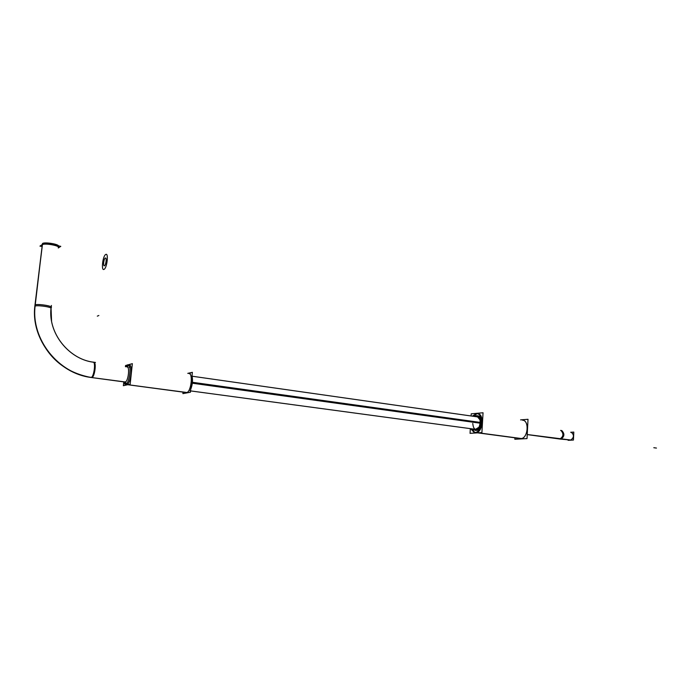 <?xml version="1.0" encoding="UTF-8"?>
<svg xmlns="http://www.w3.org/2000/svg" width="691" height="691" viewBox="0 0 691 691"><rect width="100%" height="100%" fill="white"/><g stroke="black" fill="none" stroke-linecap="round" stroke-linejoin="round"><path stroke-width="1.04" d="M472.765 423.402C473.413 429.552 475.503 430.813 479.027 427.193L475.52 429.336M478.88 417.088L192.089 376.215L477.567 416.906L480.02 419.869M571.872 432.497L571.664 432.454C574.29 435.295 573.988 437.826 570.766 440.029L570.446 440.012M571.664 432.454L571.388 432.402C574.299 435.019 574.091 437.558 570.766 440.029L527.233 434.527M560.151 439.044C563.744 436.557 564.081 433.706 561.17 430.51L560.798 430.441C564.098 433.335 563.882 436.202 560.151 439.044L559.788 439.027M559.77 439.027L559.762 439.027C563.502 436.703 563.908 433.844 560.954 430.467L560.6 430.415M523.821 420.344L522.949 420.214C529.695 421.208 527.751 438.681 520.902 438.56L519.943 438.483M522.949 420.214L522.396 420.137C529.591 420.111 528.097 438.647 520.902 438.56L477.87 432.834M474.993 432.506L475.961 432.583C482.612 432.661 484.667 414.695 478.12 413.745L477.066 413.676L473.24 416.284L477.066 413.676C484.434 412.518 483.277 432.566 475.961 432.583L475.028 432.514M474.838 432.462L471.538 428.8L474.838 432.462M475.313 430.381L476.082 430.441C481.739 430.415 482.638 414.937 476.945 415.809L475.166 416.561L477.749 415.861C482.81 416.595 481.238 430.484 476.082 430.441L475.356 430.389M475.192 430.346L473.465 429.059L475.192 430.346M126.142 384.092L124.941 382.045L126.142 384.092M126.859 366.921L128.932 365.34L126.902 366.93M91.497 377.536L125.175 382.028C128.232 381.691 130.072 366.506 127.014 366.947C130.072 366.506 128.232 381.691 125.175 382.028L126.513 383.764L125.175 382.028C128.232 381.691 130.072 366.506 127.014 366.947M42.237 245.365L42.427 244.692C44.146 243.146 57.172 245.02 58.355 246.972L58.493 245.789C57.275 243.759 43.706 241.893 42.453 243.595L34.844 306.217C30.724 339.54 58.217 373.529 91.039 377.467L125.019 382.054M127.835 384.688L186.665 392.557C190.863 392.281 193.281 374.168 189.196 373.572L188.868 373.52C193.29 373.045 191.079 392.229 186.665 392.557L186.078 392.531M126.781 384.541C130.772 384.127 133.164 364.382 129.174 364.943L129.467 364.986C133.13 365.522 130.573 384.196 126.781 384.541L126.254 384.533M125.814 384.282L124.743 382.019L125.814 384.282M127.161 366.645L128.681 365.064L127.161 366.645M192.426 382.287L480.202 422.408M192.331 383.211L480.15 423.203M472.221 428.895L472.152 430.035L479.139 429.552M475.468 416.604L480.159 416.198M568.123 439.796L568.097 440.314L573.435 440.055L573.798 432.091L570.662 432.272M561.006 439.139L570.818 440.046M573.565 437.17L573.668 435.045M559.356 438.966L560.116 439.01M561.213 439.113L571.137 440.029M559.935 439.044L561.092 439.13M527.224 434.596L559.84 439.027M527.233 434.57L560.729 439.148C564.512 436.738 564.884 433.888 561.826 430.588L561.558 430.553M514.907 437.818L514.83 439.251L527.017 438.595L528.019 419.299L520.573 419.878M477.602 432.851L521.403 438.673M474.674 432.462C481.463 433.248 483.95 414.617 477.196 413.607L475.788 413.589M527.293 433.3L527.725 424.939M476.505 413.529L472.324 416.155M470.623 428.679L474.104 432.393L475.391 432.419M478.319 432.808L522.137 438.638M470.338 428.636L470.053 433.343L481.903 432.575L483.052 412.76L471.219 413.823L471.089 415.982M476.479 415.688L474.423 416.457M472.722 428.964L475.615 430.303M475.062 430.346C480.323 430.934 482.232 416.535 477.006 415.757L475.926 415.74M125.088 381.821L126.565 383.704M125.08 382.019L126.462 383.816M125.736 382.874L124.389 383.194L124.518 381.993M125.33 381.976L90.754 377.433M93.121 362.11L93.285 362.136C95.997 362.559 93.743 377.701 91.022 377.467M51.117 308.238L51.419 305.457C46.357 332.224 69.454 360.624 95.462 362.421L95.28 362.404M42.384 244.173L35.103 306.078C30.983 339.428 58.485 373.442 91.324 377.39M51.074 308.704L51.566 321.09M35.103 306.078L34.87 306.752M51.056 308.177C49.769 306.597 36.053 304.93 34.844 306.217M58.294 247.983L60.791 246.35L44.293 243.12L39.948 246.117L42.099 246.54M183.046 392.125L182.899 393.628L190.414 392.238L192.374 372.328L187.753 373.365M127.861 364.77L125.771 366.766M123.516 381.855L125.019 384.369L188.056 392.652M127.446 364.883L128.241 364.813C132.007 365.392 129.148 384.775 125.347 384.403L187.598 392.73M190.69 389.387C192.53 384.628 192.97 380.154 192.012 375.973M123.706 382.572L123.369 385.708L130.167 384.153L132.361 363.656L128.189 364.796M127.084 365.107L125.546 365.53L125.416 366.714M192.383 382.745L480.185 422.806M653.798 447.708L656.45 448.07L653.798 447.708M94.019 362.239C96.636 362.628 94.598 377.208 91.886 377.536C94.745 377.165 96.671 361.73 93.803 362.214L94.019 362.239C69.065 359.657 47.256 332.82 51.203 306.959C49.968 305.431 36.804 303.764 35.103 304.93C37.357 303.487 54.062 306.234 51.134 307.555M91.177 377.441C58.338 373.503 30.836 339.488 34.973 306.139M34.939 305.457L42.427 244.692C44.708 242.783 61.214 245.979 58.26 247.732M98.856 315.493L97.31 316.141L98.856 315.493M103.892 269.404C107.053 268.652 108.936 251.8 105.559 254.599M105.861 254.435C102.726 255.307 100.86 271.865 104.194 269.248M104.367 265.785C105.999 265.379 106.967 256.707 105.231 258.132M105.386 258.045C103.762 258.486 102.795 267.08 104.522 265.698M125.546 384.377L187.822 392.713L125.546 384.377M125.175 382.028L126.513 383.764M561.826 430.588L561.066 430.484M129.087 367.241L129.735 367.336M91.013 377.467C64.807 372.475 47.014 357.307 37.634 331.974M190.353 373.736L189.196 373.572M189.947 390.821L477.187 429.56M186.415 392.574L187.235 392.687"/></g></svg>
